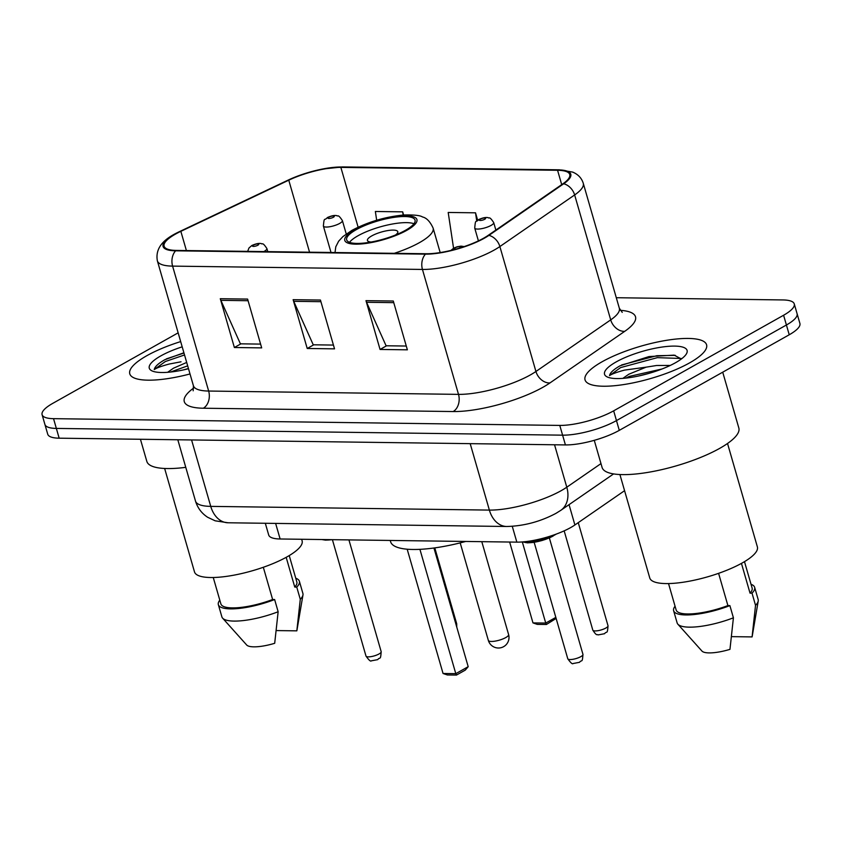 <?xml version="1.0" encoding="UTF-8"?>
<svg xmlns="http://www.w3.org/2000/svg" width="842" height="842" viewBox="0 0 842 842"><rect width="100%" height="100%" fill="white"/><g stroke="black" fill="none" stroke-linecap="round" stroke-linejoin="round"><path stroke-width="1.26" d="M624.575 490.686L574.897 524.966A39.532 10.567 163.9 0 1 570.708 527.566A39.532 10.567 163.9 0 1 516.841 542.132L280.123 538.985A39.532 10.567 163.9 0 1 268.703 535.007L265.314 523.271M178.146 332.843L52.762 403.36A39.532 10.567 -16.1 0 0 42.1 414.696L47.731 434.209A39.532 10.567 -16.1 0 0 59.161 438.187L565.424 444.923A39.532 10.567 -16.1 0 0 619.291 430.357L789.238 334.769A39.532 10.567 -16.1 0 0 799.9 323.433L797.079 313.677A39.532 10.567 -16.1 0 1 786.417 325.001A39.532 10.567 -16.1 0 0 797.079 313.677L794.269 303.92A39.532 10.567 -16.1 0 0 782.839 299.941L616.302 297.721M42.1 414.696A39.532 10.567 -16.1 0 0 53.53 418.663L559.783 425.41A39.532 10.567 -16.1 0 0 613.66 410.833L616.47 420.6L786.417 325.001L616.47 420.6A39.532 10.567 -16.1 0 1 562.603 435.167A39.532 10.567 -16.1 0 0 616.47 420.6L619.291 430.357M53.53 418.663L56.351 428.42L562.603 435.167L56.351 428.42A39.532 10.567 -16.1 0 1 44.921 424.452A39.532 10.567 -16.1 0 0 56.351 428.42L59.161 438.187M689.524 362.923A63.255 16.903 -16.1 0 0 706.585 344.799A63.255 16.903 -16.1 0 0 666.548 340.315A63.255 16.903 -16.1 0 0 602.114 361.755A63.255 16.903 -16.1 0 0 585.043 379.879A63.255 16.903 -16.1 0 0 625.08 384.352A63.255 16.903 -16.1 0 0 689.524 362.923A63.255 16.903 -16.1 0 0 706.585 344.799A63.255 16.903 -16.1 0 0 666.548 340.315A63.255 16.903 -16.1 0 0 602.114 361.755A63.255 16.903 -16.1 0 0 585.043 379.879A63.255 16.903 -16.1 0 0 625.08 384.352A63.255 16.903 -16.1 0 0 689.524 362.923M180.672 341.589A63.255 16.903 -16.1 0 0 146.845 355.692A63.255 16.903 -16.1 0 0 129.773 373.816A63.255 16.903 -16.1 0 0 190.018 373.953A63.255 16.903 -16.1 0 1 129.773 373.816A63.255 16.903 -16.1 0 1 146.845 355.692A63.255 16.903 -16.1 0 1 180.672 341.589M483.613 238.202A42.174 11.272 163.9 0 1 426.147 253.747L176.304 250.421A42.174 11.272 163.9 0 1 164.106 246.18A42.174 11.272 163.9 0 1 180.851 231.34L288.764 180.177A42.174 11.272 163.9 0 1 340.863 167.39L557.572 170.284A42.174 11.272 163.9 0 1 569.76 174.515A42.174 11.272 163.9 0 1 562.866 183.83L488.086 235.434A42.174 11.272 163.9 0 1 483.613 238.202M484.339 238.212A43.226 11.546 -16.1 0 0 488.928 235.371L563.698 183.766A43.226 11.546 -16.1 0 0 558.278 169.884L341.568 167A43.226 11.546 -16.1 0 0 322.349 169.063A43.226 11.546 -16.1 0 0 296.626 176.483A43.226 11.546 -16.1 0 0 288.164 180.093L180.251 231.255A43.226 11.546 -16.1 0 0 175.589 250.811L425.442 254.147A43.226 11.546 -16.1 0 0 484.339 238.212M260.599 344.104L240.402 343.831L220.878 300.341A10.546 7.62 -89.2 0 1 220.288 298.71L234.371 347.514L261.683 347.883L247.601 299.078L220.288 298.71M240.907 343.841L234.371 347.514M406.286 346.041L386.089 345.778L366.565 302.289A10.546 7.62 -89.2 0 1 365.975 300.657L380.058 349.451L407.37 349.819L393.288 301.015L365.975 300.657M386.583 345.778L380.058 349.451M333.443 345.073L313.245 344.799L293.721 301.32A10.546 7.62 -89.2 0 1 293.132 299.678L307.214 348.483L334.527 348.851L320.444 300.047L293.132 299.678M313.74 344.81L307.214 348.483M613.66 410.833L783.597 315.245A39.532 10.567 -16.1 0 0 794.269 303.92M403.592 215.015L402.676 211.847L375.364 211.489L376.669 220.246M477.656 220.236L475.519 212.815L448.197 212.458L453.564 248.232M475.519 212.815L476.74 220.993M402.676 211.847L403.15 215.047M594.263 440.324L602.093 467.468A71.16 19.019 -16.1 0 0 647.14 472.509A71.16 19.019 -16.1 0 0 719.636 448.397A71.16 19.019 -16.1 0 0 738.834 428.01L722.72 372.175M619.912 474.541L649.761 577.949A56.004 14.967 -16.1 0 0 685.209 581.917A56.004 14.967 -16.1 0 0 742.265 562.94A56.004 14.967 -16.1 0 0 757.379 546.89L727.53 443.481M670.232 365.449L656.613 365.491L646.098 367.165L628.753 374.258L622.891 378.363M625.827 378.1L629.374 376.395L661.959 369.007M681.357 358.976L674.137 355.124L648.993 356.566L620.07 365.796C613.586 369.48 610.071 372.753 609.524 375.606C611.934 373.974 616.923 372.132 624.501 370.112L646.098 367.165M675.505 362.734A42.963 11.483 -16.1 0 0 686.367 353.945A42.963 11.483 -16.1 0 0 665.212 346.641A42.963 11.483 -16.1 0 0 616.123 361.944A42.963 11.483 -16.1 0 0 607.04 376.848A42.963 11.483 -16.1 0 0 675.505 362.734M741.444 563.393L750.033 593.136A39.532 10.567 -16.1 0 0 752.116 588.063L744.486 561.646M731.603 636.636L752.085 636.91A26.355 7.041 -16.1 0 0 752.169 636.563L758.232 601.009A42.174 11.272 -16.1 0 0 758.168 599.536L754.643 587.327A42.174 11.272 -16.1 0 0 751.032 584.295M750.033 593.136L752.022 593.157L755.537 605.356A42.174 11.272 -16.1 0 0 758.232 601.009M755.537 605.356L752.085 636.91M752.022 593.157A42.174 11.272 -16.1 0 0 754.643 587.327M668.527 583.569L676.147 609.987A39.532 10.567 -16.1 0 0 727.898 605.577L718.594 573.339M675.063 606.219A42.174 11.272 -16.1 0 0 673.621 610.713L677.136 622.922A42.174 11.272 -16.1 0 0 677.873 624.206L701.944 651.055A26.355 7.041 -16.1 0 0 729.961 649.361L733.414 617.807L729.888 605.608L727.898 605.577M677.873 624.206A42.174 11.272 -16.1 0 0 733.414 617.807M673.621 610.713A42.174 11.272 -16.1 0 0 729.888 605.608M609.524 375.606L620.596 367.596L657.36 357.65L681.094 358.482M621.617 364.944L656.802 355.713L675.326 355.366M638.468 376.016L649.393 373.259M405.444 230.308A35.585 9.504 -16.1 0 0 415.043 220.109A35.585 9.504 -16.1 0 0 392.519 217.594A35.585 9.504 -16.1 0 0 356.271 229.655A35.585 9.504 -16.1 0 0 346.672 239.844A35.585 9.504 -16.1 0 0 369.196 242.37A35.585 9.504 -16.1 0 0 405.444 230.308M413.959 223.73A35.585 9.504 -16.1 0 0 358.029 235.749A35.585 9.504 -16.1 0 0 349.514 242.328M390.235 540.448L390.604 541.732A77.085 20.597 -16.1 0 0 465.679 541.459M456.448 675.073L455.796 673.653L468.194 666.685L465.3 670.095L456.448 675.073L447.344 674.958L443.05 673.484L455.796 673.653L419.916 549.331M468.194 666.685L433.935 548.005M443.05 673.484L407.181 549.205M556.13 618.449L546.384 624.49L537.28 624.375L532.975 622.901L545.732 623.069L522.314 541.953M546.384 624.49L545.732 623.069L555.825 617.386M532.975 622.901L509.642 542.038M395.466 235.013A15.809 4.231 -16.1 0 0 397.813 231.697A15.809 4.231 -16.1 0 0 387.804 230.571A15.809 4.231 -16.1 0 0 371.69 235.939A15.809 4.231 -16.1 0 0 367.428 240.465A15.809 4.231 -16.1 0 0 371.175 242.022M140.435 439.271L146.834 461.405A71.16 19.019 -16.1 0 0 185.766 467.342M164.643 468.478L194.491 571.886A56.004 14.967 -16.1 0 0 229.94 575.854A56.004 14.967 -16.1 0 0 286.996 556.878A56.004 14.967 -16.1 0 0 302.11 540.827L301.657 539.269M186.692 362.449L173.484 368.196L167.632 372.301M170.558 372.027L187.682 365.86M183.903 352.766L164.811 359.723C158.317 363.418 154.802 366.691 154.254 369.543C156.665 367.901 161.653 366.07 169.231 364.039L181.041 361.797M182.188 346.83A42.963 11.483 -16.1 0 0 160.864 355.871A42.963 11.483 -16.1 0 0 151.77 370.775A42.963 11.483 -16.1 0 0 188.503 368.722M286.175 557.33L294.763 587.063A39.532 10.567 -16.1 0 0 296.847 582.001L289.227 555.583M276.334 630.574L296.826 630.847A26.355 7.041 -16.1 0 0 296.91 630.5L302.973 594.947A42.174 11.272 -16.1 0 0 302.899 593.463L299.384 581.264A42.174 11.272 -16.1 0 0 295.763 578.233M294.763 587.063L296.752 587.095L300.278 599.293A42.174 11.272 -16.1 0 0 302.973 594.947M300.278 599.293L296.826 630.847M296.752 587.095A42.174 11.272 -16.1 0 0 299.384 581.264M213.258 577.507L220.888 603.924A39.532 10.567 -16.1 0 0 272.629 599.515L263.325 567.276M219.794 600.157A42.174 11.272 -16.1 0 0 218.352 604.651L221.878 616.849A42.174 11.272 -16.1 0 0 222.604 618.144L246.674 644.993A26.355 7.041 -16.1 0 0 274.692 643.299L278.144 611.745L274.629 599.536L272.629 599.515M222.604 618.144A42.174 11.272 -16.1 0 0 278.144 611.745M218.352 604.651A42.174 11.272 -16.1 0 0 274.629 599.536M154.254 369.543L165.327 361.534L184.535 354.956M166.348 358.881L183.977 353.019M183.198 369.954L188.45 368.522M569.045 504.663L574.897 524.966M512.273 526.324L516.841 542.132M275.629 523.408L280.123 538.985M191.566 439.945L210.742 506.379A26.355 19.05 90.8 0 0 228.098 522.777L215.163 520.809L207.69 517.293C201.67 513.378 197.607 507.968 195.502 501.085A52.709 14.082 -16.1 0 0 210.742 506.379L489.37 510.094A52.709 14.082 -16.1 0 0 561.193 490.665A52.709 14.082 -16.1 0 0 566.792 487.202L554.552 444.787M470.194 443.66L489.37 510.094A26.355 19.05 90.8 0 0 506.716 526.492L228.098 522.777M789.238 334.769L783.597 315.245M565.424 444.923L559.783 425.41M613.586 473.92L560.751 510.378A26.355 19.85 -124.6 0 0 566.792 487.202L600.977 463.605M620.249 310.309A65.886 17.608 163.9 0 1 624.732 331.327L549.952 382.931A65.886 17.608 163.9 0 1 453.175 411.549L203.332 408.223A13.177 9.525 90.8 0 0 208.658 391.046L458.511 394.372A52.709 14.082 -16.1 0 0 530.334 374.943A52.709 14.082 -16.1 0 0 535.933 371.48L610.703 319.876A52.709 14.082 -16.1 0 0 619.333 308.235L622.238 312.382M203.332 408.223A65.886 17.608 163.9 0 1 193.744 387.983M193.418 385.752A52.709 14.082 -16.1 0 0 208.658 391.046L172.599 266.114A52.709 14.082 163.9 0 1 157.359 260.81L193.418 385.752L193.176 390.804M558.278 169.884A13.177 9.525 90.8 0 1 559.362 169.81L572.697 172.105C578.117 174.368 581.643 178.104 583.274 183.303A52.709 14.082 163.9 0 1 574.644 194.944L499.874 246.548A52.709 14.082 163.9 0 1 494.275 250.011A52.709 14.082 163.9 0 1 422.452 269.44A13.177 9.525 -89.2 0 1 425.442 254.147M488.928 235.371A13.177 9.925 -124.6 0 1 499.874 246.548L535.933 371.48A13.177 9.925 55.4 0 0 549.952 382.931M341.568 167A13.177 9.525 -89.2 0 1 342.652 166.927L559.362 169.81M624.732 331.327A13.177 9.925 55.4 0 1 610.703 319.876L574.644 194.944A13.177 9.925 -124.6 0 0 563.698 183.766M175.589 250.811A13.177 9.525 90.8 0 0 172.599 266.114L422.452 269.44L458.511 394.372A13.177 9.525 90.8 0 1 453.175 411.549M340.863 167.39L358.124 227.203M288.764 180.177L309.551 252.19M180.851 231.34L186.398 250.548M557.572 170.284L561.709 184.619M293.721 301.32L320.918 301.678M366.565 302.289L393.761 302.646M220.878 300.341L248.074 300.71M354.903 229.634A37.553 10.041 -16.1 0 0 355.629 244.169A37.553 10.041 -16.1 0 0 406.802 230.329A37.553 10.041 -16.1 0 0 406.086 215.794A37.553 10.041 -16.1 0 0 354.903 229.634M440.177 252.568L433.125 228.108A50.73 13.556 163.9 0 1 419.432 242.643A50.73 13.556 163.9 0 1 394.277 253.316M491.391 641.457A10.546 2.821 163.9 0 1 488.339 640.394A10.546 10.546 0 0 0 498.327 648.014A10.546 10.546 0 0 0 508.6 634.552A10.546 2.821 163.9 0 1 505.758 637.573A10.546 2.821 163.9 0 1 491.391 641.457M580.833 656.644A7.904 2.116 -16.1 0 0 582.959 654.371C582.285 663.812 581.833 659.16 579.507 662.317L573.086 663.528C572.423 664.422 570.655 662.833 567.771 658.76A7.904 2.116 -16.1 0 0 572.771 659.318A7.904 2.116 -16.1 0 0 580.833 656.644M458.89 248.264A3.294 0.884 -16.1 0 0 459.669 247.885A3.294 0.884 -16.1 0 0 459.606 246.611A3.294 0.884 -16.1 0 0 455.122 247.822A3.294 0.884 -16.1 0 0 456.353 248.99M524.113 541.795A19.766 5.284 -16.1 0 0 552.657 535.365M553.247 535.954A18.45 4.926 163.9 0 1 523.556 541.848M379.058 653.95A7.904 2.116 -16.1 0 0 381.184 651.687C380.51 661.117 380.058 656.476 377.732 659.633L371.311 660.833C370.648 661.728 368.88 660.139 365.996 656.076A7.904 2.116 -16.1 0 0 370.996 656.634A7.904 2.116 -16.1 0 0 379.058 653.95M267.777 251.632L266.882 248.527A9.883 2.642 163.9 0 1 264.209 251.358A9.883 2.642 163.9 0 1 263.799 251.579M257.905 245.19A3.294 0.884 -16.1 0 0 257.841 243.917A3.294 0.884 -16.1 0 0 253.347 245.138A3.294 0.884 -16.1 0 0 253.41 246.411A3.294 0.884 -16.1 0 0 257.905 245.19M331.685 539.669A18.45 4.926 163.9 0 1 322.612 539.554M608.019 625.764C607.335 635.194 606.882 630.553 604.556 633.71L598.115 634.91C597.031 633.805 597.136 636.91 592.821 630.142A7.904 2.116 -16.1 0 0 597.831 630.7A7.904 2.116 -16.1 0 0 605.882 628.027A7.904 2.116 -16.1 0 0 608.019 625.764L578.254 522.65M491.044 225.424A9.883 2.642 163.9 0 1 480.971 228.782A9.883 2.642 163.9 0 1 474.72 228.077C475.646 218.099 475.583 223.372 478.709 219.562C482.761 217.762 485.897 217.12 488.118 217.657C489.381 218.888 489.034 215.478 493.707 222.593A9.883 2.642 163.9 0 1 491.044 225.424M480.172 219.204A3.294 0.884 -16.1 0 0 480.235 220.478A3.294 0.884 -16.1 0 0 484.729 219.267A3.294 0.884 -16.1 0 0 484.666 217.994A3.294 0.884 -16.1 0 0 480.172 219.204M339.705 223.414A9.883 2.642 163.9 0 1 329.643 226.761A9.883 2.642 163.9 0 1 323.381 226.066C324.317 216.078 324.254 221.362 327.37 217.552C331.432 215.741 334.569 215.11 336.789 215.647C338.052 216.878 337.705 213.458 342.378 220.583A9.883 2.642 163.9 0 1 339.705 223.414M328.843 217.194A3.294 0.884 -16.1 0 0 328.906 218.467A3.294 0.884 -16.1 0 0 333.4 217.257A3.294 0.884 -16.1 0 0 333.337 215.973A3.294 0.884 -16.1 0 0 328.843 217.194M456.132 624.901A7.904 2.116 -16.1 0 0 456.69 623.743L434.788 547.879M560.751 510.378L555.909 513.388C540.227 521.693 523.829 526.061 506.716 526.492M195.502 501.085L177.809 439.766M322.349 169.063L342.652 166.927M296.626 176.483L180.072 231.34C169.379 236.37 154.444 244.643 157.359 260.81M583.274 183.303L619.333 308.235M433.125 228.108C430.136 221.593 426.589 217.878 422.495 216.962C420.242 215.415 414.148 214.752 404.213 214.973C385.615 216.678 368.196 221.804 351.967 230.35L342.915 236.581L338.642 241.212L335.79 246.79L335.021 252.526M460.195 542.879L488.339 640.394M481.792 541.669L508.6 634.552M556.373 534.049L549.942 537.67L541.88 540.564L533.333 542.437L527.397 542.848L522.798 541.911M582.959 654.371L549.352 537.922M464.195 246.58L461.027 246.127L457.101 246.769L453.649 248.18L450.965 250.4M567.771 658.76L534.154 542.311M381.184 651.687L348.925 539.901M266.882 248.527C262.209 241.401 262.557 244.811 261.294 243.591C259.073 243.054 255.936 243.685 251.874 245.496L248.969 248.001L247.664 251.369M365.996 656.076L332.401 539.68M332.053 539.68L325.622 540.154L321.728 539.533M592.821 630.142L564.161 530.849M478.414 240.886L474.72 228.077M495.864 230.066L493.707 222.593M331.011 252.474L323.381 226.066M346.241 233.96L342.378 220.583M456.69 623.743L456.774 627.122"/></g></svg>
